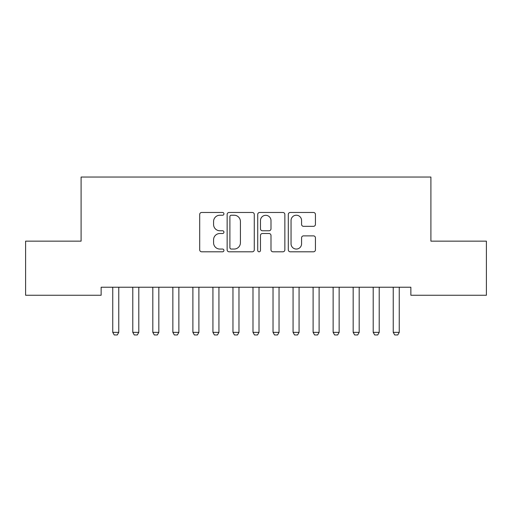<?xml version="1.0" encoding="UTF-8"?>
<svg xmlns="http://www.w3.org/2000/svg" width="512" height="512" viewBox="0 0 512 512"><rect width="100%" height="100%" fill="white"/><g stroke="black" fill="none" stroke-linecap="round" stroke-linejoin="round"><path stroke-width="0.77" d="M223.942 213.85A1.376 1.376 0 0 0 222.566 212.474L201.677 212.474A1.965 1.965 0 0 0 199.706 214.438L199.706 249.837A1.965 1.965 0 0 0 201.677 251.802L222.566 251.802A1.376 1.376 0 0 0 223.942 250.426A1.376 1.376 0 0 0 222.566 249.05L219.866 249.05A6.291 6.291 0 0 1 213.574 242.758L213.574 239.808A6.291 6.291 0 0 1 219.866 233.517L222.566 233.517A1.376 1.376 0 0 0 223.942 232.141A1.376 1.376 0 0 0 222.566 230.765L219.866 230.765A6.291 6.291 0 0 1 213.574 224.467L213.574 221.517A6.291 6.291 0 0 1 219.866 215.226L222.566 215.226A1.376 1.376 0 0 0 223.942 213.85M313.472 226.336A1.965 1.965 0 0 0 315.437 224.371L315.437 214.438A1.965 1.965 0 0 0 313.472 212.474L290.266 212.474A1.965 1.965 0 0 0 288.301 214.438L288.301 249.837A1.965 1.965 0 0 0 290.266 251.802L313.472 251.802A1.965 1.965 0 0 0 315.437 249.837L315.437 237.843A1.965 1.965 0 0 0 313.472 235.872L303.539 235.872A1.965 1.965 0 0 0 301.574 237.843L301.574 243.789A5.261 5.261 0 0 1 296.314 249.05A5.261 5.261 0 0 1 291.053 243.789L291.053 220.486A5.261 5.261 0 0 1 296.314 215.226A5.261 5.261 0 0 1 301.574 220.486L301.574 224.371A1.965 1.965 0 0 0 303.539 226.336L313.472 226.336M410.867 287.232L101.133 287.232L101.133 295.251L25.6 295.251L25.6 241.152L81.094 241.152L81.094 177.043L430.906 177.043L430.906 241.152L486.4 241.152L486.4 295.251L410.867 295.251L410.867 287.232M254.278 214.438A1.965 1.965 0 0 0 252.314 212.474L229.107 212.474A1.965 1.965 0 0 0 227.142 214.438L227.142 249.837A1.965 1.965 0 0 0 229.107 251.802L252.314 251.802A1.965 1.965 0 0 0 254.278 249.837L254.278 214.438M259.686 212.474L282.893 212.474A1.965 1.965 0 0 1 284.858 214.438L284.858 249.837A1.965 1.965 0 0 1 282.893 251.802L272.96 251.802A1.965 1.965 0 0 1 270.995 249.837L270.995 235.482A1.965 1.965 0 0 0 269.03 233.517L262.438 233.517A1.965 1.965 0 0 0 260.474 235.482L260.474 250.426A1.376 1.376 0 0 1 259.098 251.802A1.376 1.376 0 0 1 257.722 250.426L257.722 214.438A1.965 1.965 0 0 1 259.686 212.474M231.27 215.226A1.376 1.376 0 0 0 229.894 216.602L229.894 247.674A1.376 1.376 0 0 0 231.27 249.05L234.125 249.05A6.291 6.291 0 0 0 240.416 242.758L240.416 221.517A6.291 6.291 0 0 0 234.125 215.226L231.27 215.226M270.995 220.582A5.261 5.261 0 0 0 265.734 215.322A5.261 5.261 0 0 0 260.474 220.582L260.474 228.794A1.965 1.965 0 0 0 262.438 230.765L269.03 230.765A1.965 1.965 0 0 0 270.995 228.794L270.995 220.582M118.765 288.275A2.003 2.003 0 0 1 118.854 287.667A2.003 2.003 0 0 0 118.765 288.275L118.765 332.352L112.749 332.352L112.749 288.275A2.003 2.003 0 0 0 112.659 287.667A2.003 2.003 0 0 1 112.749 288.275M112.659 287.667L112.518 287.232M118.765 332.352L117.261 334.957L114.253 334.957L112.749 332.352M118.995 287.232L118.854 287.667M138.797 288.275A2.003 2.003 0 0 1 138.893 287.667A2.003 2.003 0 0 0 138.797 288.275L138.797 332.352L132.787 332.352L132.787 288.275A2.003 2.003 0 0 0 132.691 287.667A2.003 2.003 0 0 1 132.787 288.275M152.73 287.667A2.003 2.003 0 0 1 152.819 288.275A2.003 2.003 0 0 0 152.73 287.667L152.589 287.232M132.691 287.667L132.557 287.232M138.797 332.352L137.293 334.957L134.291 334.957L132.787 332.352M139.027 287.232L138.893 287.667M159.066 287.232L158.925 287.667A2.003 2.003 0 0 0 158.829 288.275L158.829 332.352L157.331 334.957L154.323 334.957L152.819 332.352L152.819 288.275M152.819 332.352L158.829 332.352M178.867 288.275A2.003 2.003 0 0 1 178.963 287.667A2.003 2.003 0 0 0 178.867 288.275L178.867 332.352L172.858 332.352L172.858 288.275A2.003 2.003 0 0 0 172.762 287.667A2.003 2.003 0 0 1 172.858 288.275M192.794 287.667A2.003 2.003 0 0 1 192.89 288.275A2.003 2.003 0 0 0 192.794 287.667L192.659 287.232M172.762 287.667L172.621 287.232M178.867 332.352L177.363 334.957L174.355 334.957L172.858 332.352M179.098 287.232L178.963 287.667M199.136 287.232L198.995 287.667A2.003 2.003 0 0 0 198.899 288.275L198.899 332.352L197.395 334.957L194.394 334.957L192.89 332.352L192.89 288.275M192.89 332.352L198.899 332.352M218.938 288.275A2.003 2.003 0 0 1 219.027 287.667A2.003 2.003 0 0 0 218.938 288.275L218.938 332.352L212.928 332.352L212.928 288.275A2.003 2.003 0 0 0 212.832 287.667A2.003 2.003 0 0 1 212.928 288.275M212.832 287.667L212.691 287.232M218.938 332.352L217.434 334.957L214.426 334.957L212.928 332.352M219.168 287.232L219.027 287.667M232.864 287.667A2.003 2.003 0 0 1 232.96 288.275A2.003 2.003 0 0 0 232.864 287.667L232.73 287.232M239.2 287.232L239.066 287.667A2.003 2.003 0 0 0 238.97 288.275L238.97 332.352L237.466 334.957L234.464 334.957L232.96 332.352L232.96 288.275M232.96 332.352L238.97 332.352M259.008 288.275A2.003 2.003 0 0 1 259.098 287.667A2.003 2.003 0 0 0 259.008 288.275L259.008 332.352L252.992 332.352L252.992 288.275A2.003 2.003 0 0 0 252.902 287.667A2.003 2.003 0 0 1 252.992 288.275M279.04 288.275A2.003 2.003 0 0 1 279.136 287.667A2.003 2.003 0 0 0 279.04 288.275L279.04 332.352L273.03 332.352L273.03 288.275A2.003 2.003 0 0 0 272.934 287.667A2.003 2.003 0 0 1 273.03 288.275M299.072 288.275A2.003 2.003 0 0 1 299.168 287.667A2.003 2.003 0 0 0 299.072 288.275L299.072 332.352L293.062 332.352L293.062 288.275A2.003 2.003 0 0 0 292.973 287.667A2.003 2.003 0 0 1 293.062 288.275M319.11 288.275A2.003 2.003 0 0 1 319.206 287.667A2.003 2.003 0 0 0 319.11 288.275L319.11 332.352L313.101 332.352L313.101 288.275A2.003 2.003 0 0 0 313.005 287.667A2.003 2.003 0 0 1 313.101 288.275M333.037 287.667A2.003 2.003 0 0 1 333.133 288.275A2.003 2.003 0 0 0 333.037 287.667L332.902 287.232M353.075 287.667A2.003 2.003 0 0 1 353.171 288.275A2.003 2.003 0 0 0 353.075 287.667L352.934 287.232M373.107 287.667A2.003 2.003 0 0 1 373.203 288.275A2.003 2.003 0 0 0 373.107 287.667L372.973 287.232M252.902 287.667L252.762 287.232M259.008 332.352L257.504 334.957L254.496 334.957L252.992 332.352M259.238 287.232L259.098 287.667M272.934 287.667L272.8 287.232M279.04 332.352L277.536 334.957L274.534 334.957L273.03 332.352M279.27 287.232L279.136 287.667M292.973 287.667L292.832 287.232M299.072 332.352L297.574 334.957L294.566 334.957L293.062 332.352M299.309 287.232L299.168 287.667M313.005 287.667L312.864 287.232M319.11 332.352L317.606 334.957L314.605 334.957L313.101 332.352M319.341 287.232L319.206 287.667M339.379 287.232L339.238 287.667A2.003 2.003 0 0 0 339.142 288.275L339.142 332.352L337.645 334.957L334.637 334.957L333.133 332.352L333.133 288.275M333.133 332.352L339.142 332.352M359.411 287.232L359.27 287.667A2.003 2.003 0 0 0 359.181 288.275L359.181 332.352L357.677 334.957L354.669 334.957L353.171 332.352L353.171 288.275M353.171 332.352L359.181 332.352M379.443 287.232L379.309 287.667A2.003 2.003 0 0 0 379.213 288.275L379.213 332.352L377.709 334.957L374.707 334.957L373.203 332.352L373.203 288.275M373.203 332.352L379.213 332.352M393.146 287.667A2.003 2.003 0 0 1 393.235 288.275A2.003 2.003 0 0 0 393.146 287.667L393.005 287.232M399.482 287.232L399.341 287.667A2.003 2.003 0 0 0 399.251 288.275L399.251 332.352L397.747 334.957L394.739 334.957L393.235 332.352L393.235 288.275M393.235 332.352L399.251 332.352"/></g></svg>
